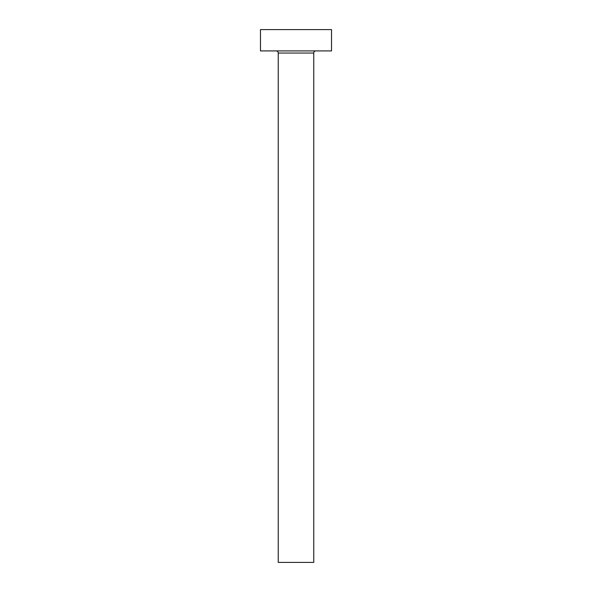 <?xml version="1.0" encoding="UTF-8"?>
<svg xmlns="http://www.w3.org/2000/svg" width="592" height="592" viewBox="0 0 592 592"><rect width="100%" height="100%" fill="white"/><g stroke="black" fill="none" stroke-linecap="round" stroke-linejoin="round"><path stroke-width="0.89" d="M313.76 53.043A2.131 2.131 0 0 1 315.891 50.912A2.131 2.131 0 0 0 313.76 53.043L278.24 53.043L278.24 562.4L313.76 562.4L313.76 53.043L313.76 562.4L278.24 562.4L278.24 53.043A2.131 2.131 0 0 0 276.109 50.912A2.131 2.131 0 0 1 278.24 53.043L313.76 53.043M260.48 29.6L260.48 50.912L331.52 50.912L331.52 29.6L260.48 29.6L260.48 50.912L331.52 50.912L331.52 29.6L260.48 29.6"/></g></svg>
